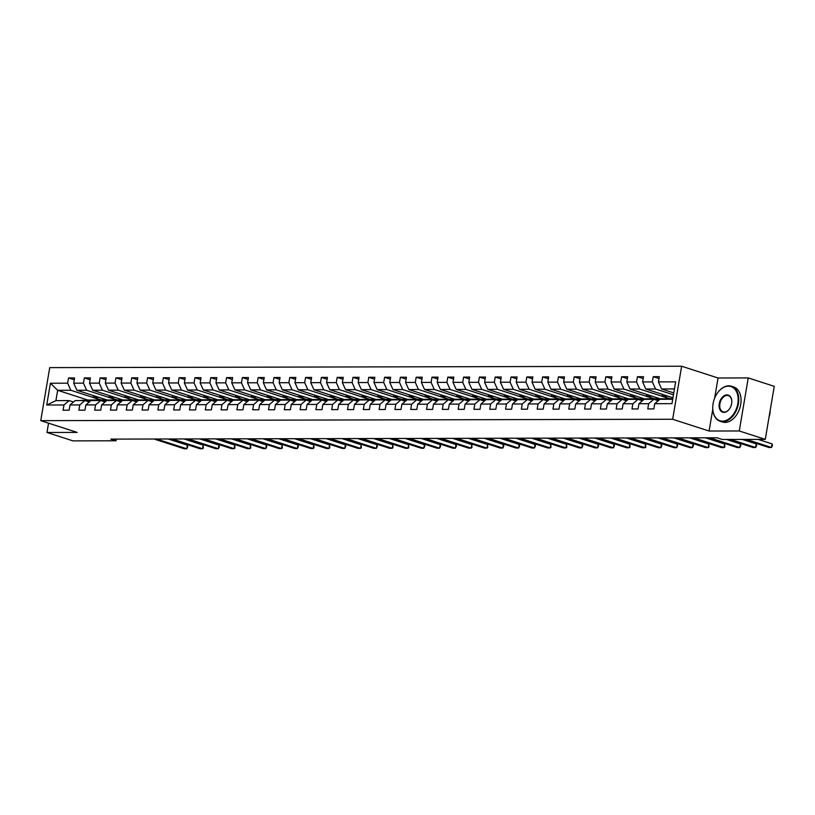 <?xml version="1.0" encoding="UTF-8"?>
<svg xmlns="http://www.w3.org/2000/svg" width="815" height="815" viewBox="0 0 815 815"><rect width="100%" height="100%" fill="white"/><g stroke="black" fill="none" stroke-linecap="round" stroke-linejoin="round"><path stroke-width="1.22" d="M681.635 366.23L49.725 367.616L40.75 420.652L672.66 419.267L681.635 366.23L718.046 377.997L714.633 398.209M712.779 409.181L709.081 431.033L739.266 430.962L748.241 377.926L718.046 377.997M748.241 377.926L774.25 386.33L765.275 439.366L739.266 430.962M106.643 399.859L87.837 400.053L57.661 390.304L55.919 400.623L69.092 400.593L63.957 404.984L63.071 410.21L69.153 410.2L70.039 404.963L79.758 404.943L78.872 410.179L84.954 410.169L85.84 404.933L95.559 404.912L94.672 410.139L100.754 410.128L101.641 404.902L111.37 404.882L110.483 410.108L116.555 410.098L117.442 404.861L127.171 404.841L126.284 410.077L132.356 410.057L133.242 404.831L142.971 404.811L142.085 410.037L148.167 410.027L149.053 404.79L158.772 404.77L157.886 410.006L163.968 409.996L164.854 404.76L174.573 404.739L173.687 409.965L179.769 409.955L180.655 404.729L190.384 404.709L189.498 409.935L195.569 409.925L196.456 404.688L206.185 404.668L205.299 409.904L211.37 409.884L212.257 404.658L221.986 404.637L221.099 409.863L227.181 409.853L228.068 404.617L237.786 404.597L236.9 409.833L242.982 409.823L243.868 404.586L253.587 404.566L252.701 409.792L258.783 409.782L259.669 404.556L269.398 404.535L268.512 409.762L274.584 409.751L275.47 404.515L285.199 404.495L284.313 409.731L290.385 409.711L291.271 404.485L301 404.464L300.114 409.69L306.196 409.68L307.082 404.444L316.801 404.423L315.914 409.66L321.996 409.65L322.883 404.413L332.602 404.393L331.715 409.619L337.797 409.609L338.683 404.383L348.413 404.352L347.526 409.588L353.598 409.578L354.484 404.342L364.213 404.322L363.327 409.558L369.399 409.538L370.285 404.311L380.014 404.291L379.128 409.517L385.21 409.507L386.096 404.271L395.815 404.25L394.929 409.487L401.011 409.476L401.897 404.24L411.616 404.22L410.729 409.446L416.811 409.436L417.698 404.209L427.427 404.179L426.54 409.415L432.612 409.405L433.498 404.169L443.228 404.148L442.341 409.385L448.413 409.364L449.299 404.138L459.028 404.118L458.142 409.344L464.224 409.334L465.11 404.097L474.829 404.077L473.943 409.313L480.025 409.303L480.911 404.067L490.63 404.046L489.744 409.273L495.826 409.262L496.712 404.036L506.441 404.006L505.555 409.242L511.626 409.232L512.513 403.995L522.242 403.975L521.356 409.212L527.427 409.191L528.314 403.965L538.043 403.945L537.156 409.171L543.238 409.161L544.125 403.924L553.843 403.904L552.957 409.14L559.039 409.13L559.925 403.894L569.644 403.873L568.758 409.099L574.84 409.089L575.726 403.863L585.455 403.832L584.569 409.069L590.641 409.059L591.527 403.822L601.256 403.802L600.37 409.038L606.442 409.018L607.328 403.792L617.057 403.771L616.171 408.998L622.252 408.987L623.139 403.751L632.858 403.731L631.971 408.967L638.053 408.957L638.94 403.72L648.659 403.7L647.772 408.926L653.854 408.916L654.74 403.69L671.957 403.649L675.645 381.858L658.428 381.899L659.315 376.662L653.233 376.683L658.989 378.537M63.957 404.984L46.74 405.014L50.418 383.233L67.645 383.193L68.531 377.966L74.287 379.821M653.233 376.683L652.346 381.909L642.617 381.929L643.504 376.703L637.432 376.713L636.546 381.95L626.817 381.97L627.703 376.734L621.631 376.744L620.745 381.98L611.016 382.001L611.902 376.774L605.82 376.785L604.934 382.011L595.215 382.031L596.101 376.805L590.019 376.815L589.133 382.052L579.414 382.072L580.3 376.836L574.218 376.856L573.332 382.082L563.603 382.103L564.489 376.876L558.418 376.887L557.531 382.123L547.802 382.143L548.689 376.907L542.617 376.917L541.731 382.154L532.001 382.174L532.888 376.948L526.806 376.958L525.92 382.184L516.201 382.204L517.087 376.978L511.005 376.988L510.119 382.225L500.4 382.245L501.286 377.009L495.204 377.029L494.318 382.255L484.589 382.276L485.475 377.05L479.403 377.06L478.517 382.296L468.788 382.316L469.674 377.08L463.603 377.09L462.716 382.327L452.987 382.347L453.873 377.121L447.792 377.131L446.905 382.357L437.186 382.388L438.073 377.151L431.991 377.162L431.104 382.398L421.386 382.418L422.272 377.182L416.19 377.202L415.304 382.429L405.575 382.449L406.461 377.223L400.389 377.233L399.503 382.469L389.774 382.49L390.66 377.253L384.588 377.264L383.702 382.5L373.973 382.52L374.859 377.294L368.777 377.304L367.891 382.53L358.172 382.561L359.058 377.325L352.977 377.335L352.09 382.571L342.371 382.592L343.258 377.355L337.176 377.376L336.289 382.602L326.56 382.622L327.447 377.396L321.375 377.406L320.489 382.643L310.76 382.663L311.646 377.427L305.574 377.437L304.688 382.673L294.959 382.693L295.845 377.467L289.763 377.477L288.877 382.704L279.158 382.734L280.044 377.498L273.962 377.508L273.076 382.744L263.357 382.765L264.243 377.528L258.161 377.549L257.275 382.775L247.546 382.795L248.432 377.569L242.361 377.579L241.474 382.816L231.745 382.836L232.632 377.6L226.56 377.61L225.674 382.846L215.944 382.867L216.831 377.64L210.749 377.651L209.863 382.877L200.144 382.907L201.03 377.671L194.948 377.681L194.062 382.918L184.343 382.938L185.229 377.702L179.147 377.722L178.261 382.948L168.532 382.969L169.418 377.742L163.346 377.753L162.46 382.989L152.731 383.009L153.617 377.773L147.546 377.783L146.659 383.019L136.93 383.04L137.817 377.814L131.735 377.824L130.848 383.05L121.129 383.081L122.016 377.844L115.934 377.854L115.047 383.091L105.329 383.111L106.215 377.875L100.133 377.895L99.247 383.121L89.518 383.142L90.404 377.916L84.332 377.926L83.446 383.162L73.717 383.182L74.603 377.946L68.531 377.966M765.275 439.366L722.222 439.458L717.027 437.777L110.84 439.112L116.046 440.793L116.331 439.102M70.039 404.963L75.163 400.583L84.892 400.562L89.293 401.978M107.091 400.002L76.916 390.263L86.635 390.232L116.81 399.982L107.091 400.002M84.892 400.562L79.758 404.943M73.717 383.182L76.916 390.263M83.446 383.162L86.635 390.232M85.84 404.933L90.964 400.542L100.693 400.522L105.094 401.948M122.892 399.971L92.716 390.222L102.435 390.202L132.611 399.951L122.892 399.971M100.693 400.522L95.559 404.912M89.518 383.142L92.716 390.222M99.247 383.121L102.435 390.202M101.641 404.902L106.775 400.511L116.494 400.491L120.895 401.907M138.693 399.941L108.517 390.191L118.246 390.171L148.422 399.921L138.693 399.941M116.494 400.491L111.37 404.882M105.329 383.111L108.517 390.191M115.047 383.091L118.246 390.171M117.442 404.861L122.576 400.471L132.295 400.45L136.696 401.877M154.493 399.9L124.318 390.151L134.047 390.13L164.222 399.88L154.493 399.9M132.295 400.45L127.171 404.841M121.129 383.081L124.318 390.151M130.848 383.05L134.047 390.13M133.242 404.831L138.377 400.44L148.106 400.42L152.507 401.836M170.294 399.87L140.119 390.12L149.848 390.1L180.023 399.849L170.294 399.87M148.106 400.42L142.971 404.811M136.93 383.04L140.119 390.12M146.659 383.019L149.848 390.1M149.053 404.79L154.178 400.41L163.907 400.379L168.308 401.805M186.105 399.829L155.93 390.09L165.649 390.059L195.824 399.808L186.105 399.829M163.907 400.379L158.772 404.77M152.731 383.009L155.93 390.09M162.46 382.989L165.649 390.059M164.854 404.76L169.978 400.369L179.708 400.348L184.109 401.775M201.906 399.798L171.731 390.049L181.45 390.028L211.625 399.778L201.906 399.798M179.708 400.348L174.573 404.739M168.532 382.969L171.731 390.049M178.261 382.948L181.45 390.028M180.655 404.729L185.789 400.338L195.508 400.318L199.909 401.734M217.707 399.768L187.532 390.018L197.261 389.998L227.436 399.747L217.707 399.768M195.508 400.318L190.384 404.709M184.343 382.938L187.532 390.018M194.062 382.918L197.261 389.998M196.456 404.688L201.59 400.297L211.309 400.277L215.71 401.703M233.508 399.727L203.332 389.978L213.061 389.957L243.237 399.707L233.508 399.727M211.309 400.277L206.185 404.668M200.144 382.907L203.332 389.978M209.863 382.877L213.061 389.957M212.257 404.658L217.391 400.267L227.12 400.247L231.521 401.663M249.309 399.696L219.133 389.947L228.862 389.927L259.038 399.676L249.309 399.696M227.12 400.247L221.986 404.637M215.944 382.867L219.133 389.947M225.674 382.846L228.862 389.927M228.068 404.617L233.192 400.236L242.921 400.206L247.322 401.632M265.12 399.656L234.944 389.916L244.663 389.886L274.838 399.635L265.12 399.656M242.921 400.206L237.786 404.597M231.745 382.836L234.944 389.916M241.474 382.816L244.663 389.886M243.868 404.586L248.993 400.196L258.722 400.175L263.123 401.601M280.92 399.625L250.745 389.876L260.464 389.855L290.639 399.605L280.92 399.625M258.722 400.175L253.587 404.566M247.546 382.795L250.745 389.876M257.275 382.775L260.464 389.855M259.669 404.556L264.804 400.165L274.523 400.145L278.924 401.561M296.721 399.595L266.546 389.845L276.275 389.825L306.45 399.574L296.721 399.595M274.523 400.145L269.398 404.535M263.357 382.765L266.546 389.845M273.076 382.744L276.275 389.825M275.47 404.515L280.605 400.124L290.323 400.104L294.724 401.53M312.522 399.554L282.347 389.804L292.076 389.784L322.251 399.533L312.522 399.554M290.323 400.104L285.199 404.495M279.158 382.734L282.347 389.804M288.877 382.704L292.076 389.784M291.271 404.485L296.405 400.094L306.134 400.073L310.535 401.489M328.323 399.523L298.147 389.774L307.876 389.753L338.052 399.503L328.323 399.523M306.134 400.073L301 404.464M294.959 382.693L298.147 389.774M304.688 382.673L307.876 389.753M307.082 404.444L312.206 400.063L321.935 400.033L326.336 401.459M344.134 399.482L313.958 389.743L323.677 389.713L353.853 399.462L344.134 399.482M321.935 400.033L316.801 404.423M310.76 382.663L313.958 389.743M320.489 382.643L323.677 389.713M322.883 404.413L328.007 400.022L337.736 400.002L342.137 401.428M359.935 399.452L329.759 389.702L339.478 389.682L369.653 399.432L359.935 399.452M337.736 400.002L332.602 404.393M326.56 382.622L329.759 389.702M336.289 382.602L339.478 389.682M338.683 404.383L343.818 399.992L353.537 399.971L357.938 401.388M375.735 399.421L345.56 389.672L355.289 389.652L385.464 399.391L375.735 399.421M353.537 399.971L348.413 404.352M342.371 382.592L345.56 389.672M352.09 382.571L355.289 389.652M354.484 404.342L359.619 399.951L369.338 399.931L373.739 401.357M391.536 399.381L361.361 389.631L371.09 389.611L401.265 399.36L391.536 399.381M369.338 399.931L364.213 404.322M358.172 382.561L361.361 389.631M367.891 382.53L371.09 389.611M370.285 404.311L375.42 399.921L385.149 399.9L389.55 401.316M407.337 399.35L377.162 389.601L386.891 389.58L417.066 399.33L407.337 399.35M385.149 399.9L380.014 404.291M373.973 382.52L377.162 389.601M383.702 382.5L386.891 389.58M386.096 404.271L391.22 399.89L400.949 399.859L405.35 401.286M423.148 399.309L392.973 389.57L402.691 389.539L432.867 399.289L423.148 399.309M400.949 399.859L395.815 404.25M389.774 382.49L392.973 389.57M399.503 382.469L402.691 389.539M401.897 404.24L407.021 399.849L416.75 399.829L421.151 401.255M438.949 399.279L408.773 389.529L418.492 389.509L448.668 399.258L438.949 399.279M416.75 399.829L411.616 404.22M405.575 382.449L408.773 389.529M415.304 382.429L418.492 389.509M417.698 404.209L422.832 399.819L432.551 399.798L436.952 401.214M454.75 399.248L424.574 389.499L434.303 389.478L464.479 399.218L454.75 399.248M432.551 399.798L427.427 404.179M421.386 382.418L424.574 389.499M431.104 382.398L434.303 389.478M433.498 404.169L438.633 399.778L448.352 399.757L452.753 401.184M470.55 399.207L440.375 389.458L450.104 389.438L480.28 399.187L470.55 399.207M448.352 399.757L443.228 404.148M437.186 382.388L440.375 389.458M446.905 382.357L450.104 389.438M449.299 404.138L454.434 399.747L464.163 399.727L468.564 401.143M486.351 399.177L456.176 389.427L465.905 389.407L496.08 399.156L486.351 399.177M464.163 399.727L459.028 404.118M452.987 382.347L456.176 389.427M462.716 382.327L465.905 389.407M465.11 404.097L470.235 399.717L479.964 399.686L484.365 401.112M502.162 399.136L471.987 389.387L481.706 389.366L511.881 399.116L502.162 399.136M479.964 399.686L474.829 404.077M468.788 382.316L471.987 389.387M478.517 382.296L481.706 389.366M480.911 404.067L486.035 399.676L495.764 399.656L500.166 401.082M517.963 399.106L487.788 389.356L497.507 389.336L527.682 399.085L517.963 399.106M495.764 399.656L490.63 404.046M484.589 382.276L487.788 389.356M494.318 382.255L497.507 389.336M496.712 404.036L501.846 399.645L511.565 399.625L515.966 401.041M533.764 399.075L503.589 389.326L513.318 389.305L543.493 399.044L533.764 399.075M511.565 399.625L506.441 404.006M500.4 382.245L503.589 389.326M510.119 382.225L513.318 389.305M512.513 403.995L517.647 399.605L527.366 399.584L531.767 401.011M549.565 399.034L519.389 389.285L529.118 389.264L559.294 399.014L549.565 399.034M527.366 399.584L522.242 403.975M516.201 382.204L519.389 389.285M525.92 382.184L529.118 389.264M528.314 403.965L533.448 399.574L543.177 399.554L547.578 400.97M565.366 399.004L535.19 389.254L544.919 389.234L575.095 398.983L565.366 399.004M543.177 399.554L538.043 403.945M532.001 382.174L535.19 389.254M541.731 382.154L544.919 389.234M544.125 403.924L549.249 399.544L558.978 399.513L563.379 400.939M581.177 398.963L551.001 389.213L560.72 389.193L590.895 398.943L581.177 398.963M558.978 399.513L553.843 403.904M547.802 382.143L551.001 389.213M557.531 382.123L560.72 389.193M559.925 403.894L565.05 399.503L574.779 399.482L579.18 400.909M596.977 398.932L566.802 389.183L576.521 389.163L606.696 398.912L596.977 398.932M574.779 399.482L569.644 403.873M563.603 382.103L566.802 389.183M573.332 382.082L576.521 389.163M575.726 403.863L580.861 399.472L590.58 399.452L594.981 400.868M612.778 398.902L582.603 389.152L592.332 389.132L622.507 398.871L612.778 398.902M590.58 399.452L585.455 403.832M579.414 382.072L582.603 389.152M589.133 382.052L592.332 389.132M591.527 403.822L596.661 399.432L606.38 399.411L610.781 400.837M628.579 398.861L598.404 389.112L608.133 389.091L638.308 398.841L628.579 398.861M606.38 399.411L601.256 403.802M595.215 382.031L598.404 389.112M604.934 382.011L608.133 389.091M607.328 403.792L612.462 399.401L622.191 399.381L626.592 400.797M644.38 398.83L614.204 389.081L623.933 389.061L654.109 398.81L644.38 398.83M622.191 399.381L617.057 403.771M611.016 382.001L614.204 389.081M620.745 381.98L623.933 389.061M623.139 403.751L628.263 399.37L637.992 399.34L642.393 400.766M660.191 398.79L630.015 389.04L639.734 389.02L669.91 398.769L660.191 398.79M637.992 399.34L632.858 403.731M626.817 381.97L630.015 389.04M636.546 381.95L639.734 389.02M638.94 403.72L644.064 399.33L653.793 399.309L658.194 400.736M672.956 397.781L645.816 389.01L655.535 388.989L673.465 394.776M653.793 399.309L648.659 403.7M642.617 381.929L645.816 389.01M652.346 381.909L655.535 388.989M654.74 403.69L659.875 399.299L672.701 399.269M673.781 392.901L661.617 388.979L674.443 388.949M658.428 381.899L661.617 388.979M48.554 423.168L46.985 432.48L72.993 440.884L116.046 440.793M46.985 432.48L77.17 432.419L40.75 420.652M709.081 431.033L672.66 419.267M69.092 400.593L73.493 402.009M101.009 400.022L70.834 390.273L57.661 390.304L50.418 383.233M672.813 398.627L669.91 398.769M659.743 398.647L654.109 398.81M643.942 398.688L638.308 398.841M628.141 398.718L622.507 398.871M612.34 398.759L606.696 398.912M596.539 398.79L590.895 398.943M580.728 398.82L575.095 398.983M564.927 398.861L559.294 399.014M549.127 398.892L543.493 399.044M533.326 398.932L527.682 399.085M517.525 398.963L511.881 399.116M501.714 398.993L496.08 399.156M485.913 399.034L480.28 399.187M470.112 399.065L464.479 399.218M454.312 399.106L448.668 399.258M438.511 399.136L432.867 399.289M422.7 399.167L417.066 399.33M406.899 399.207L401.265 399.36M391.098 399.238L385.464 399.391M375.297 399.279L369.653 399.432M359.497 399.309L353.853 399.462M343.686 399.34L338.052 399.503M327.885 399.381L322.251 399.533M312.084 399.411L306.45 399.574M296.283 399.452L290.639 399.605M280.482 399.482L274.838 399.635M264.671 399.513L259.038 399.676M248.87 399.554L243.237 399.707M233.07 399.584L227.436 399.747M217.269 399.625L211.625 399.778M201.468 399.656L195.824 399.808M185.657 399.686L180.023 399.849M169.856 399.727L164.222 399.88M154.055 399.757L148.422 399.921M138.255 399.798L132.611 399.951M122.454 399.829L116.81 399.982M55.919 400.623L46.74 405.014M67.645 383.193L70.834 390.273M667.75 396.1L662.137 396.11L669.94 398.627M662.422 394.379L662.137 396.11M637.432 376.713L643.188 378.578M651.939 396.131L646.326 396.141L654.129 398.667M646.621 394.409L646.326 396.141M621.631 376.744L627.387 378.608M636.138 396.161L630.525 396.182L638.328 398.698M630.82 394.45L630.525 396.182M605.82 376.785L611.586 378.649M620.337 396.202L614.724 396.212L622.528 398.729M615.019 394.48L614.724 396.212M590.019 376.815L595.785 378.68M604.536 396.233L598.923 396.243L606.727 398.769M599.208 394.511L598.923 396.243M574.218 376.856L579.974 378.71M588.736 396.273L583.122 396.284L590.926 398.8M583.408 394.552L583.122 396.284M558.418 376.887L564.174 378.751M572.925 396.304L567.311 396.314L575.115 398.841M567.607 394.582L567.311 396.314M542.617 376.917L548.373 378.781M557.124 396.335L551.511 396.355L559.314 398.871M551.806 394.623L551.511 396.355M526.806 376.958L532.572 378.822M541.323 396.375L535.71 396.385L543.513 398.902M536.005 394.654L535.71 396.385M511.005 376.988L516.771 378.853M525.522 396.406L519.909 396.416L527.712 398.943M520.194 394.684L519.909 396.416M495.204 377.029L500.96 378.883M509.721 396.447L504.108 396.457L511.912 398.973M504.393 394.725L504.108 396.457M479.403 377.06L485.159 378.924M493.91 396.477L488.297 396.487L496.101 399.014M488.593 394.755L488.297 396.487M463.603 377.09L469.359 378.955M478.11 396.508L472.496 396.528L480.3 399.044M472.792 394.796L472.496 396.528M447.792 377.131L453.558 378.995M462.309 396.548L456.695 396.559L464.499 399.075M456.991 394.827L456.695 396.559M431.991 377.162L437.757 379.026M446.508 396.579L440.895 396.589L448.698 399.116M441.18 394.857L440.895 396.589M416.19 377.202L421.946 379.057M430.707 396.62L425.094 396.63L432.897 399.146M425.379 394.898L425.094 396.63M400.389 377.233L406.145 379.097M414.896 396.65L409.283 396.661L417.086 399.187M409.578 394.929L409.283 396.661M384.588 377.264L390.344 379.128M399.095 396.681L393.482 396.701L401.286 399.218M393.777 394.969L393.482 396.701M368.777 377.304L374.543 379.169M383.295 396.722L377.681 396.732L385.485 399.248M377.977 395L377.681 396.732M352.977 377.335L358.743 379.199M367.494 396.752L361.88 396.762L369.684 399.289M362.166 395.031L361.88 396.762M337.176 377.376L342.932 379.23M351.693 396.793L346.08 396.803L353.883 399.319M346.365 395.071L346.08 396.803M321.375 377.406L327.131 379.27M335.882 396.824L330.269 396.834L338.072 399.36M330.564 395.102L330.269 396.834M305.574 377.437L311.33 379.301M320.081 396.854L314.468 396.874L322.271 399.391M314.763 395.143L314.468 396.874M289.763 377.477L295.529 379.342M304.28 396.895L298.667 396.905L306.471 399.421M298.962 395.173L298.667 396.905M273.962 377.508L279.728 379.372M288.479 396.925L282.866 396.936L290.67 399.462M283.151 395.204L282.866 396.936M258.161 377.549L263.917 379.403M272.679 396.966L267.065 396.976L274.869 399.493M267.351 395.244L267.065 396.976M242.361 377.579L248.117 379.444M256.868 396.997L251.254 397.007L259.058 399.533M251.55 395.275L251.254 397.007M226.56 377.61L232.316 379.474M241.067 397.027L235.454 397.048L243.257 399.564M235.749 395.316L235.454 397.048M210.749 377.651L216.515 379.515M225.266 397.068L219.653 397.078L227.456 399.595M219.948 395.346L219.653 397.078M194.948 377.681L200.714 379.546M209.465 397.099L203.852 397.109L211.655 399.635M204.137 395.377L203.852 397.109M179.147 377.722L184.903 379.576M193.664 397.139L188.051 397.149L195.855 399.666M188.336 395.418L188.051 397.149M163.346 377.753L169.102 379.617M177.853 397.17L172.24 397.18L180.044 399.707M172.536 395.448L172.24 397.18M147.546 377.783L153.302 379.647M162.053 397.2L156.439 397.221L164.243 399.737M156.735 395.489L156.439 397.221M131.735 377.824L137.501 379.688M146.252 397.241L140.638 397.251L148.442 399.768M140.934 395.52L140.638 397.251M115.934 377.854L121.7 379.719M130.451 397.272L124.838 397.282L132.641 399.808M125.123 395.55L124.838 397.282M100.133 377.895L105.889 379.749M114.65 397.312L109.037 397.323L116.84 399.839M109.322 395.591L109.037 397.323M84.332 377.926L90.088 379.79M98.839 397.343L93.226 397.353L101.029 399.88M93.521 395.621L93.226 397.353M670.205 399.269A11.267 8.17 -90.1 0 1 671.743 399.065A11.267 8.17 -90.1 0 1 672.721 399.146M665.132 399.289A11.267 8.17 -90.1 0 1 666.67 399.085L668.595 399.075A11.267 8.17 89.9 0 0 667.057 399.279M668.28 399.279A11.267 8.17 -90.1 0 1 669.818 399.075L671.743 399.065M746.448 439.407L771.448 447.486L768.922 447.486L743.922 439.417M669.207 399.106A11.267 8.17 89.9 0 0 668.595 399.075M758.072 439.387L772.06 443.9L771.448 447.486L772.467 445.418L772.06 443.9M722.487 421.131A17.961 12.031 -72.1 0 0 737.809 403.608A17.961 12.031 -72.1 0 0 728.406 386.147A17.961 12.031 -72.1 0 0 717.516 392.912A17.961 12.031 -72.1 0 0 712.738 407.704A17.961 12.031 -72.1 0 0 722.487 421.131M717.577 392.83A18.399 12.327 107.9 0 1 717.638 392.748A18.399 12.327 107.9 0 1 728.793 385.821A18.399 12.327 107.9 0 1 731.422 386.228A18.399 12.327 107.9 0 1 738.023 405.636A18.399 12.327 107.9 0 1 722.732 421.661A18.399 12.327 107.9 0 1 720.103 421.253A18.399 12.327 107.9 0 1 712.738 407.897A18.399 12.327 107.9 0 1 712.738 407.795M723.975 412.38A8.985 6.011 107.9 0 1 719.268 403.649A8.985 6.011 107.9 0 1 726.929 394.898A8.985 6.011 107.9 0 1 731.799 401.612A8.985 6.011 107.9 0 1 729.415 409.008A8.985 6.011 107.9 0 1 723.975 412.38M731.799 401.714A8.537 5.715 -72.1 0 0 728.386 395.611A8.537 5.715 -72.1 0 0 727.163 395.428A8.537 5.715 -72.1 0 0 720.073 402.865A8.537 5.715 -72.1 0 0 723.139 411.87A8.537 5.715 -72.1 0 0 724.352 412.054A8.537 5.715 -72.1 0 0 729.476 408.916M770.195 410.291A18.399 12.327 107.9 0 1 768.993 417.433M731.422 386.228L733.704 386.972A18.399 12.327 107.9 0 1 740.315 406.369A18.399 12.327 107.9 0 1 725.024 422.394A18.399 12.327 107.9 0 1 722.396 421.997L720.103 421.253M654.078 399.401A11.267 8.17 -90.1 0 1 655.932 399.106A11.267 8.17 -90.1 0 1 659.091 399.971M649.331 399.319A11.267 8.17 -90.1 0 1 650.869 399.116L652.795 399.116A11.267 8.17 89.9 0 0 651.256 399.319M652.479 399.309A11.267 8.17 -90.1 0 1 654.007 399.106L655.932 399.106M730.648 439.438L755.648 447.517L753.111 447.527L728.121 439.448M653.406 399.136A11.267 8.17 89.9 0 0 652.795 399.116M742.271 439.417L756.249 443.93L755.648 447.517L756.666 445.448L756.249 443.93M638.277 399.442A11.267 8.17 -90.1 0 1 640.132 399.136A11.267 8.17 -90.1 0 1 643.28 400.002M633.53 399.35A11.267 8.17 -90.1 0 1 635.068 399.146L636.994 399.146A11.267 8.17 89.9 0 0 635.456 399.35M636.668 399.35A11.267 8.17 -90.1 0 1 638.206 399.146L640.132 399.136M709.641 437.798L739.847 447.557L737.31 447.557L707.114 437.798M637.605 399.177A11.267 8.17 89.9 0 0 636.994 399.146M726.471 439.448L740.448 443.971L739.847 447.557L740.866 445.479L740.448 443.971M622.477 399.472A11.267 8.17 -90.1 0 1 624.331 399.177A11.267 8.17 -90.1 0 1 627.479 400.033M617.729 399.391A11.267 8.17 -90.1 0 1 619.268 399.187L621.193 399.177A11.267 8.17 89.9 0 0 619.655 399.381M620.867 399.381A11.267 8.17 -90.1 0 1 622.405 399.177L624.331 399.177M693.84 437.828L724.046 447.588L721.509 447.598L691.314 437.838M621.794 399.207A11.267 8.17 89.9 0 0 621.193 399.177M705.464 437.808L724.647 444.002L724.046 447.588L724.82 446.956L724.647 444.002M606.676 399.503A11.267 8.17 -90.1 0 1 608.53 399.207A11.267 8.17 -90.1 0 1 611.678 400.073M601.928 399.421A11.267 8.17 -90.1 0 1 603.467 399.218L605.382 399.218A11.267 8.17 89.9 0 0 603.854 399.421M605.066 399.421A11.267 8.17 -90.1 0 1 606.605 399.207L608.53 399.207M678.039 437.869L708.235 447.618L705.709 447.629L675.503 437.869M605.993 399.248A11.267 8.17 89.9 0 0 605.382 399.218M689.663 437.838L708.846 444.043L708.235 447.618L709.009 446.987L708.846 444.043M590.865 399.544A11.267 8.17 -90.1 0 1 592.729 399.238A11.267 8.17 -90.1 0 1 595.877 400.104M586.117 399.462A11.267 8.17 -90.1 0 1 587.656 399.258L589.581 399.248A11.267 8.17 89.9 0 0 588.043 399.452M589.265 399.452A11.267 8.17 -90.1 0 1 590.804 399.248L592.729 399.238M662.238 437.899L692.434 447.659L689.908 447.659L659.702 437.91M590.192 399.279A11.267 8.17 89.9 0 0 589.581 399.248M673.852 437.879L693.045 444.073L692.434 447.659L693.453 445.591L693.045 444.073M575.064 399.574A11.267 8.17 -90.1 0 1 576.918 399.279A11.267 8.17 -90.1 0 1 580.076 400.145M570.317 399.493A11.267 8.17 -90.1 0 1 571.855 399.289L573.78 399.289A11.267 8.17 89.9 0 0 572.242 399.493M573.465 399.482A11.267 8.17 -90.1 0 1 574.993 399.279L576.918 399.279M646.438 437.94L676.633 447.69L674.097 447.7L643.901 437.94M574.392 399.309A11.267 8.17 89.9 0 0 573.78 399.289M658.051 437.91L677.234 444.104L676.633 447.69L677.652 445.622L677.234 444.104M559.263 399.615A11.267 8.17 -90.1 0 1 561.117 399.309A11.267 8.17 -90.1 0 1 564.265 400.175M554.516 399.523A11.267 8.17 -90.1 0 1 556.054 399.319L557.98 399.319A11.267 8.17 89.9 0 0 556.441 399.523M557.654 399.523A11.267 8.17 -90.1 0 1 559.192 399.319L561.117 399.309M630.627 437.971L660.833 447.73L658.296 447.73L628.1 437.971M558.591 399.35A11.267 8.17 89.9 0 0 557.98 399.319M642.251 437.94L661.434 444.144L660.833 447.73L661.851 445.652L661.434 444.144M543.462 399.645A11.267 8.17 -90.1 0 1 545.317 399.35A11.267 8.17 -90.1 0 1 548.464 400.206M538.715 399.564A11.267 8.17 -90.1 0 1 540.253 399.36L542.179 399.35A11.267 8.17 89.9 0 0 540.64 399.554M541.853 399.554A11.267 8.17 -90.1 0 1 543.391 399.35L545.317 399.35M614.826 438.001L645.032 447.761L642.495 447.771L612.299 438.012M542.78 399.381A11.267 8.17 89.9 0 0 542.179 399.35M626.45 437.981L645.633 444.175L645.032 447.761L645.806 447.129L645.633 444.175M527.662 399.676A11.267 8.17 -90.1 0 1 529.516 399.381A11.267 8.17 -90.1 0 1 532.664 400.247M522.914 399.595A11.267 8.17 -90.1 0 1 524.452 399.391L526.368 399.391A11.267 8.17 89.9 0 0 524.84 399.595M526.052 399.595A11.267 8.17 -90.1 0 1 527.59 399.381L529.516 399.381M599.025 438.042L629.221 447.792L626.694 447.802L596.488 438.042M526.979 399.421A11.267 8.17 89.9 0 0 526.368 399.391M610.649 438.012L629.832 444.216L629.221 447.792L629.995 447.16L629.832 444.216M511.851 399.717A11.267 8.17 -90.1 0 1 513.715 399.411A11.267 8.17 -90.1 0 1 516.863 400.277M507.103 399.635A11.267 8.17 -90.1 0 1 508.642 399.432L510.567 399.421A11.267 8.17 89.9 0 0 509.029 399.625M510.251 399.625A11.267 8.17 -90.1 0 1 511.789 399.421L513.715 399.411M583.224 438.073L613.42 447.832L610.893 447.832L580.688 438.083M511.178 399.452A11.267 8.17 89.9 0 0 510.567 399.421M594.838 438.052L614.031 444.246L613.42 447.832L614.439 445.764L614.031 444.246M496.05 399.747A11.267 8.17 -90.1 0 1 497.904 399.452A11.267 8.17 -90.1 0 1 501.062 400.318M491.302 399.666A11.267 8.17 -90.1 0 1 492.841 399.462L494.766 399.462A11.267 8.17 89.9 0 0 493.228 399.666M494.45 399.656A11.267 8.17 -90.1 0 1 495.978 399.452L497.904 399.452M567.423 438.113L597.619 447.863L595.082 447.873L564.887 438.113M495.377 399.482A11.267 8.17 89.9 0 0 494.766 399.462M579.037 438.083L598.22 444.277L597.619 447.863L598.638 445.795L598.22 444.277M480.249 399.788A11.267 8.17 -90.1 0 1 482.103 399.482A11.267 8.17 -90.1 0 1 485.261 400.348M475.502 399.696A11.267 8.17 -90.1 0 1 477.04 399.493L478.965 399.493A11.267 8.17 89.9 0 0 477.427 399.696M478.639 399.696A11.267 8.17 -90.1 0 1 480.178 399.493L482.103 399.482M551.612 438.144L581.818 447.904L579.282 447.904L549.086 438.144M479.577 399.523A11.267 8.17 89.9 0 0 478.965 399.493M563.236 438.113L582.419 444.318L581.818 447.904L582.837 445.825L582.419 444.318M464.448 399.819A11.267 8.17 -90.1 0 1 466.302 399.523A11.267 8.17 -90.1 0 1 469.45 400.379M459.701 399.737A11.267 8.17 -90.1 0 1 461.239 399.533L463.165 399.523A11.267 8.17 89.9 0 0 461.626 399.727M462.839 399.727A11.267 8.17 -90.1 0 1 464.377 399.523L466.302 399.523M535.812 438.175L566.018 447.934L563.481 447.944L533.285 438.185M463.766 399.554A11.267 8.17 89.9 0 0 463.165 399.523M547.436 438.154L566.619 444.348L566.018 447.934L566.792 447.303L566.619 444.348M448.647 399.849A11.267 8.17 -90.1 0 1 450.501 399.554A11.267 8.17 -90.1 0 1 453.649 400.42M443.9 399.768A11.267 8.17 -90.1 0 1 445.438 399.564L447.353 399.564A11.267 8.17 89.9 0 0 445.825 399.768M447.038 399.768A11.267 8.17 -90.1 0 1 448.576 399.554L450.501 399.554M520.011 438.215L550.207 447.965L547.68 447.975L517.474 438.215M447.965 399.595A11.267 8.17 89.9 0 0 447.353 399.564M531.635 438.185L550.818 444.389L550.207 447.965L550.981 447.333L550.818 444.389M432.836 399.89A11.267 8.17 -90.1 0 1 434.701 399.584A11.267 8.17 -90.1 0 1 437.849 400.45M428.089 399.808A11.267 8.17 -90.1 0 1 429.627 399.605L431.553 399.595A11.267 8.17 89.9 0 0 430.014 399.798M431.237 399.798A11.267 8.17 -90.1 0 1 432.775 399.595L434.701 399.584M504.21 438.246L534.406 448.005L531.879 448.005L501.673 438.256M432.164 399.625A11.267 8.17 89.9 0 0 431.553 399.595M515.824 438.226L535.017 444.42L534.406 448.005L535.424 445.937L535.017 444.42M417.036 399.921A11.267 8.17 -90.1 0 1 418.89 399.625A11.267 8.17 -90.1 0 1 422.048 400.491M412.288 399.839A11.267 8.17 -90.1 0 1 413.826 399.635L415.752 399.635A11.267 8.17 89.9 0 0 414.214 399.839M415.436 399.829A11.267 8.17 -90.1 0 1 416.964 399.625L418.89 399.625M488.409 438.287L518.605 448.036L516.068 448.046L485.872 438.287M416.363 399.656A11.267 8.17 89.9 0 0 415.752 399.635M500.023 438.256L519.206 444.45L518.605 448.036L519.624 445.968L519.206 444.45M401.235 399.961A11.267 8.17 -90.1 0 1 403.089 399.656A11.267 8.17 -90.1 0 1 406.247 400.522M396.487 399.87A11.267 8.17 -90.1 0 1 398.026 399.666L399.951 399.666A11.267 8.17 89.9 0 0 398.413 399.87M399.625 399.87A11.267 8.17 -90.1 0 1 401.163 399.666L403.089 399.656M472.598 438.317L502.804 448.077L500.267 448.077L470.072 438.317M400.562 399.696A11.267 8.17 89.9 0 0 399.951 399.666M484.222 438.287L503.405 444.491L502.804 448.077L503.823 445.999L503.405 444.491M385.434 399.992A11.267 8.17 -90.1 0 1 387.288 399.696A11.267 8.17 -90.1 0 1 390.436 400.552M380.687 399.91A11.267 8.17 -90.1 0 1 382.225 399.707L384.15 399.696A11.267 8.17 89.9 0 0 382.612 399.9M383.824 399.9A11.267 8.17 -90.1 0 1 385.363 399.696L387.288 399.696M456.797 438.348L487.003 448.107L484.467 448.118L454.271 438.358M384.751 399.727A11.267 8.17 89.9 0 0 384.15 399.696M468.421 438.327L487.604 444.521L487.003 448.107L487.778 447.476L487.604 444.521M369.633 400.022A11.267 8.17 -90.1 0 1 371.487 399.727A11.267 8.17 -90.1 0 1 374.635 400.593M364.886 399.941A11.267 8.17 -90.1 0 1 366.424 399.737L368.339 399.737A11.267 8.17 89.9 0 0 366.811 399.941M368.023 399.941A11.267 8.17 -90.1 0 1 369.562 399.727L371.487 399.727M440.997 438.389L471.192 448.138L468.666 448.148L438.46 438.389M368.951 399.768A11.267 8.17 89.9 0 0 368.339 399.737M452.62 438.358L471.804 444.562L471.192 448.138L471.966 447.506L471.804 444.562M353.822 400.063A11.267 8.17 -90.1 0 1 355.686 399.757A11.267 8.17 -90.1 0 1 358.834 400.623M349.075 399.982A11.267 8.17 -90.1 0 1 350.613 399.778L352.538 399.768A11.267 8.17 89.9 0 0 351 399.971M352.223 399.971A11.267 8.17 -90.1 0 1 353.761 399.768L355.686 399.757M425.196 438.419L455.391 448.179L452.865 448.179L422.659 438.429M353.15 399.798A11.267 8.17 89.9 0 0 352.538 399.768M436.809 438.399L456.003 444.593L455.391 448.179L456.41 446.111L456.003 444.593M338.021 400.094A11.267 8.17 -90.1 0 1 339.875 399.798A11.267 8.17 -90.1 0 1 343.034 400.664M333.274 400.012A11.267 8.17 -90.1 0 1 334.812 399.808L336.738 399.808A11.267 8.17 89.9 0 0 335.199 400.012M336.422 400.002A11.267 8.17 -90.1 0 1 337.95 399.798L339.875 399.798M409.395 438.46L439.591 448.209L437.054 448.219L406.858 438.46M337.349 399.829A11.267 8.17 89.9 0 0 336.738 399.808M421.009 438.429L440.192 444.623L439.591 448.209L440.609 446.141L440.192 444.623M322.22 400.134A11.267 8.17 -90.1 0 1 324.075 399.829A11.267 8.17 -90.1 0 1 327.233 400.695M317.473 400.043A11.267 8.17 -90.1 0 1 319.011 399.839L320.937 399.839A11.267 8.17 89.9 0 0 319.399 400.043M320.611 400.043A11.267 8.17 -90.1 0 1 322.149 399.839L324.075 399.829M393.584 438.49L423.79 448.25L421.253 448.25L391.057 438.49M321.548 399.87A11.267 8.17 89.9 0 0 320.937 399.839M405.208 438.46L424.391 444.664L423.79 448.25L424.809 446.172L424.391 444.664M306.42 400.165A11.267 8.17 -90.1 0 1 308.274 399.87A11.267 8.17 -90.1 0 1 311.422 400.725M301.672 400.084A11.267 8.17 -90.1 0 1 303.211 399.88L305.136 399.87A11.267 8.17 89.9 0 0 303.598 400.073M304.81 400.073A11.267 8.17 -90.1 0 1 306.348 399.87L308.274 399.87M377.783 438.521L407.989 448.281L405.452 448.291L375.257 438.531M305.737 399.9A11.267 8.17 89.9 0 0 305.136 399.87M389.407 438.501L408.59 444.695L407.989 448.281L408.763 447.649L408.59 444.695M290.619 400.196A11.267 8.17 -90.1 0 1 292.473 399.9A11.267 8.17 -90.1 0 1 295.621 400.766M285.871 400.114A11.267 8.17 -90.1 0 1 287.41 399.91L289.325 399.91A11.267 8.17 89.9 0 0 287.797 400.114M289.009 400.114A11.267 8.17 -90.1 0 1 290.548 399.9L292.473 399.9M361.982 438.562L392.178 448.311L389.652 448.321L359.446 438.562M289.936 399.941A11.267 8.17 89.9 0 0 289.325 399.91M373.606 438.531L392.789 444.735L392.178 448.311L392.952 447.68L392.789 444.735M274.808 400.236A11.267 8.17 -90.1 0 1 276.672 399.931A11.267 8.17 -90.1 0 1 279.82 400.797M270.06 400.155A11.267 8.17 -90.1 0 1 271.599 399.951L273.524 399.941A11.267 8.17 89.9 0 0 271.986 400.145M273.208 400.145A11.267 8.17 -90.1 0 1 274.747 399.941L276.672 399.931M346.181 438.592L376.377 448.352L373.851 448.352L343.645 438.602M274.135 399.971A11.267 8.17 89.9 0 0 273.524 399.941M357.795 438.572L376.988 444.766L376.377 448.352L377.396 446.284L376.988 444.766M259.007 400.267A11.267 8.17 -90.1 0 1 260.861 399.971A11.267 8.17 -90.1 0 1 264.019 400.837M254.26 400.185A11.267 8.17 -90.1 0 1 255.798 399.982L257.723 399.982A11.267 8.17 89.9 0 0 256.185 400.185M257.408 400.175A11.267 8.17 -90.1 0 1 258.936 399.971L260.861 399.971M330.381 438.633L360.576 448.382L358.04 448.393L327.844 438.633M258.335 400.002A11.267 8.17 89.9 0 0 257.723 399.982M341.994 438.602L361.188 444.796L360.576 448.382L361.351 447.751L361.188 444.796M243.206 400.308A11.267 8.17 -90.1 0 1 245.06 400.002A11.267 8.17 -90.1 0 1 248.218 400.868M238.459 400.216A11.267 8.17 -90.1 0 1 239.997 400.012L241.923 400.012A11.267 8.17 89.9 0 0 240.384 400.216M241.597 400.216A11.267 8.17 -90.1 0 1 243.135 400.012L245.06 400.002M314.57 438.664L344.776 448.423L342.239 448.423L312.043 438.664M242.534 400.043A11.267 8.17 89.9 0 0 241.923 400.012M326.194 438.633L345.377 444.837L344.776 448.423L345.794 446.345L345.377 444.837M227.405 400.338A11.267 8.17 -90.1 0 1 229.26 400.043A11.267 8.17 -90.1 0 1 232.407 400.899M222.658 400.257A11.267 8.17 -90.1 0 1 224.196 400.053L226.122 400.043A11.267 8.17 89.9 0 0 224.583 400.247M225.796 400.247A11.267 8.17 -90.1 0 1 227.334 400.043L229.26 400.043M298.769 438.694L328.975 448.454L326.438 448.464L296.242 438.704M226.723 400.073A11.267 8.17 89.9 0 0 226.122 400.043M310.393 438.674L329.576 444.868L328.975 448.454L329.749 447.822L329.576 444.868M211.605 400.369A11.267 8.17 -90.1 0 1 213.459 400.073A11.267 8.17 -90.1 0 1 216.607 400.939M206.857 400.287A11.267 8.17 -90.1 0 1 208.395 400.084L210.311 400.084A11.267 8.17 89.9 0 0 208.783 400.287M209.995 400.287A11.267 8.17 -90.1 0 1 211.533 400.084L213.459 400.073M282.968 438.735L313.164 448.484L310.637 448.495L280.431 438.735M210.922 400.114A11.267 8.17 89.9 0 0 210.311 400.084M294.592 438.704L313.775 444.909L313.164 448.484L313.938 447.853L313.775 444.909M195.794 400.41A11.267 8.17 -90.1 0 1 197.658 400.104A11.267 8.17 -90.1 0 1 200.806 400.97M191.046 400.328A11.267 8.17 -90.1 0 1 192.584 400.124L194.51 400.114A11.267 8.17 89.9 0 0 192.972 400.318M194.194 400.318A11.267 8.17 -90.1 0 1 195.732 400.114L197.658 400.104M267.167 438.765L297.363 448.525L294.836 448.525L264.63 438.776M195.121 400.145A11.267 8.17 89.9 0 0 194.51 400.114M278.781 438.745L297.974 444.939L297.363 448.525L298.382 446.457L297.974 444.939M179.993 400.44A11.267 8.17 -90.1 0 1 181.847 400.145A11.267 8.17 -90.1 0 1 185.005 401.011M175.245 400.359A11.267 8.17 -90.1 0 1 176.784 400.155L178.709 400.155A11.267 8.17 89.9 0 0 177.171 400.359M178.393 400.348A11.267 8.17 -90.1 0 1 179.921 400.145L181.847 400.145M251.366 438.806L281.562 448.556L279.025 448.566L248.83 438.806M179.32 400.185A11.267 8.17 89.9 0 0 178.709 400.155M262.98 438.776L282.173 444.97L281.562 448.556L282.336 447.924L282.173 444.97M164.192 400.481A11.267 8.17 -90.1 0 1 166.046 400.175A11.267 8.17 -90.1 0 1 169.204 401.041M159.445 400.389A11.267 8.17 -90.1 0 1 160.983 400.185L162.908 400.185A11.267 8.17 89.9 0 0 161.37 400.389M162.582 400.389A11.267 8.17 -90.1 0 1 164.121 400.185L166.046 400.175M235.555 438.837L265.761 448.596L263.225 448.596L233.029 438.847M163.52 400.216A11.267 8.17 89.9 0 0 162.908 400.185M247.179 438.806L266.362 445.01L265.761 448.596L266.78 446.518L266.362 445.01M148.391 400.511A11.267 8.17 -90.1 0 1 150.245 400.216A11.267 8.17 -90.1 0 1 153.393 401.072M143.644 400.43A11.267 8.17 -90.1 0 1 145.182 400.226L147.108 400.216A11.267 8.17 89.9 0 0 145.569 400.42M146.782 400.42A11.267 8.17 -90.1 0 1 148.32 400.216L150.245 400.216M219.755 438.867L249.961 448.627L247.424 448.637L217.228 438.878M147.709 400.247A11.267 8.17 89.9 0 0 147.108 400.216M231.379 438.847L250.562 445.041L249.961 448.627L250.735 447.995L250.562 445.041M132.59 400.542A11.267 8.17 -90.1 0 1 134.444 400.247A11.267 8.17 -90.1 0 1 137.592 401.112M127.843 400.46A11.267 8.17 -90.1 0 1 129.381 400.257L131.297 400.257A11.267 8.17 89.9 0 0 129.768 400.46M130.981 400.46A11.267 8.17 -90.1 0 1 132.519 400.257L134.444 400.247M203.954 438.908L234.15 448.657L231.623 448.668L201.417 438.908M131.908 400.287A11.267 8.17 89.9 0 0 131.297 400.257M215.578 438.878L234.761 445.082L234.15 448.657L234.924 448.026L234.761 445.082M116.779 400.583A11.267 8.17 -90.1 0 1 118.644 400.287A11.267 8.17 -90.1 0 1 121.792 401.143M112.032 400.501A11.267 8.17 -90.1 0 1 113.57 400.297L115.496 400.287A11.267 8.17 89.9 0 0 113.957 400.491M115.18 400.491A11.267 8.17 -90.1 0 1 116.718 400.287L118.644 400.287M188.153 438.939L218.349 448.698L215.822 448.698L185.616 438.949M116.107 400.318A11.267 8.17 89.9 0 0 115.496 400.287M199.767 438.918L218.96 445.112L218.349 448.698L219.367 446.63L218.96 445.112M100.979 400.613A11.267 8.17 -90.1 0 1 102.833 400.318A11.267 8.17 -90.1 0 1 105.991 401.184M96.231 400.532A11.267 8.17 -90.1 0 1 97.769 400.328L99.695 400.328A11.267 8.17 89.9 0 0 98.157 400.532M99.379 400.522A11.267 8.17 -90.1 0 1 100.907 400.318L102.833 400.318M172.352 438.979L202.548 448.729L200.011 448.739L169.815 438.979M100.306 400.359A11.267 8.17 89.9 0 0 99.695 400.328M183.966 438.949L203.159 445.153L202.548 448.729L203.322 448.097L203.159 445.153M85.178 400.654A11.267 8.17 -90.1 0 1 87.032 400.348A11.267 8.17 -90.1 0 1 90.19 401.214M80.43 400.562A11.267 8.17 -90.1 0 1 81.969 400.359L83.894 400.359A11.267 8.17 89.9 0 0 82.356 400.562M83.568 400.562A11.267 8.17 -90.1 0 1 85.106 400.359L87.032 400.348M156.541 439.01L186.747 448.77L184.21 448.77L154.015 439.02M84.505 400.389A11.267 8.17 89.9 0 0 83.894 400.359M168.165 438.979L187.348 445.184L186.747 448.77L187.766 446.691L187.348 445.184"/></g></svg>
